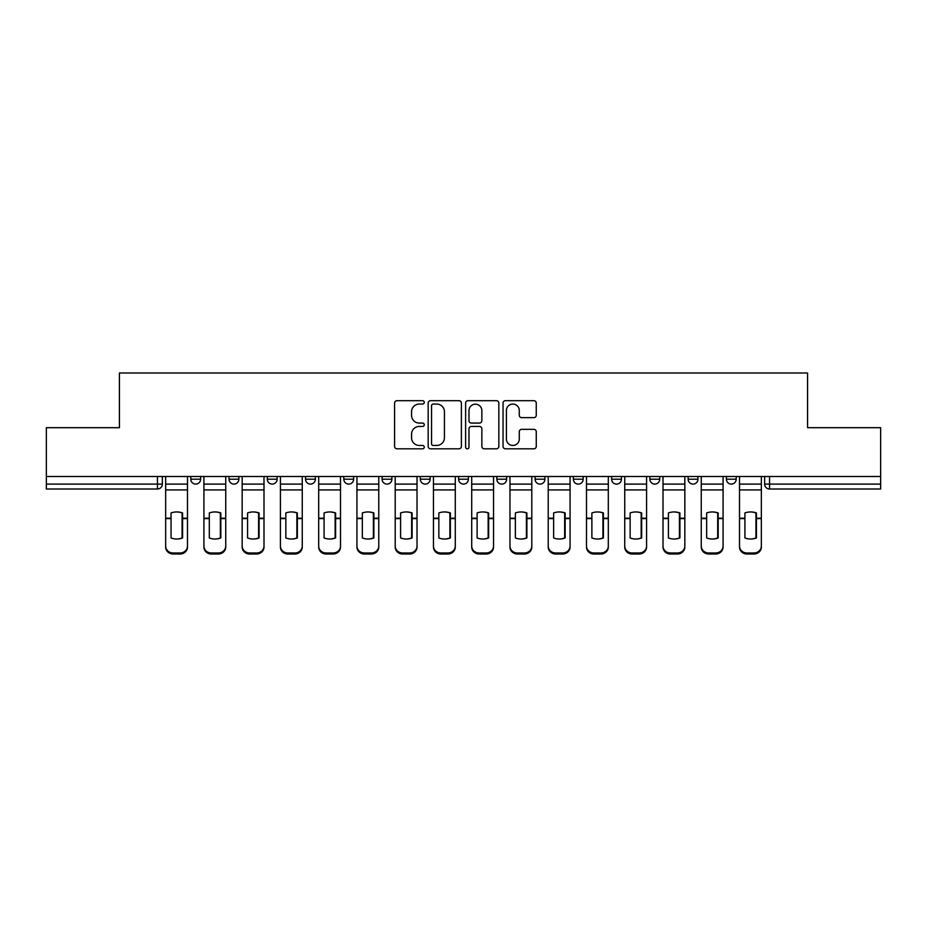 <?xml version="1.0" encoding="UTF-8"?>
<svg xmlns="http://www.w3.org/2000/svg" width="927" height="927" viewBox="0 0 927 927"><rect width="100%" height="100%" fill="white"/><g stroke="black" fill="none" stroke-linecap="round" stroke-linejoin="round"><path stroke-width="1.39" d="M424.265 402.364A1.68 1.68 0 0 0 422.573 400.684L396.999 400.684A2.41 2.41 0 0 0 394.589 403.083L394.589 446.42A2.41 2.41 0 0 0 396.999 448.819L422.573 448.819A1.68 1.68 0 0 0 424.265 447.138A1.68 1.68 0 0 0 422.573 445.458L419.271 445.458A7.706 7.706 0 0 1 411.565 437.753L411.565 434.137A7.706 7.706 0 0 1 419.271 426.443L422.573 426.443A1.68 1.68 0 0 0 424.265 424.751A1.68 1.68 0 0 0 422.573 423.071L419.271 423.071A7.706 7.706 0 0 1 411.565 415.366L411.565 411.75A7.706 7.706 0 0 1 419.271 404.056L422.573 404.056A1.68 1.68 0 0 0 424.265 402.364M573.361 476.501L573.361 479.189L583.176 479.189A4.902 4.902 0 0 1 578.274 484.103A4.902 4.902 0 0 1 573.361 479.189L573.361 476.501M535.111 479.189L535.111 476.501L535.111 479.189A4.902 4.902 0 0 0 540.012 484.103A4.902 4.902 0 0 1 535.111 479.189L544.914 479.189A4.902 4.902 0 0 1 540.012 484.103M343.824 479.189L343.824 476.501L343.824 479.189A4.902 4.902 0 0 0 348.726 484.103A4.902 4.902 0 0 1 343.824 479.189L353.639 479.189A4.902 4.902 0 0 1 348.726 484.103A4.902 4.902 0 0 0 353.639 479.189A4.902 4.902 0 0 1 348.726 484.103M267.312 476.501L267.312 479.189L277.115 479.189A4.902 4.902 0 0 1 272.214 484.103A4.902 4.902 0 0 1 267.312 479.189L267.312 476.501M229.05 479.189L229.05 476.501L229.05 479.189A4.902 4.902 0 0 0 233.952 484.103A4.902 4.902 0 0 1 229.05 479.189L238.865 479.189A4.902 4.902 0 0 1 233.952 484.103A4.902 4.902 0 0 0 238.865 479.189A4.902 4.902 0 0 1 233.952 484.103M190.8 479.189L190.8 476.501L190.8 479.189A4.902 4.902 0 0 0 195.701 484.103A4.902 4.902 0 0 1 190.8 479.189L200.603 479.189A4.902 4.902 0 0 1 195.701 484.103A4.902 4.902 0 0 0 200.603 479.189A4.902 4.902 0 0 1 195.701 484.103M533.848 417.648A2.41 2.41 0 0 0 536.258 415.25L536.258 403.083A2.41 2.41 0 0 0 533.848 400.684L505.447 400.684A2.41 2.41 0 0 0 503.037 403.083L503.037 446.42A2.41 2.41 0 0 0 505.447 448.819L533.848 448.819A2.41 2.41 0 0 0 536.258 446.42L536.258 431.739A2.41 2.41 0 0 0 533.848 429.328L521.692 429.328A2.41 2.41 0 0 0 519.282 431.739L519.282 439.016A6.443 6.443 0 0 1 512.851 445.458A6.443 6.443 0 0 1 506.409 439.016L506.409 410.487A6.443 6.443 0 0 1 512.851 404.056A6.443 6.443 0 0 1 519.282 410.487L519.282 415.25A2.41 2.41 0 0 0 521.692 417.648L533.848 417.648M46.35 476.501L46.35 427.695L119.432 427.695L119.432 373.002L807.568 373.002L807.568 427.695L880.65 427.695L880.65 476.501L46.35 476.501L46.35 484.103L162.352 484.103L162.352 476.501L162.352 484.103A4.902 4.902 0 0 1 157.439 489.004L46.35 489.004L46.35 484.103M461.391 403.083A2.41 2.41 0 0 0 458.981 400.684L430.58 400.684A2.41 2.41 0 0 0 428.17 403.083L428.17 446.42A2.41 2.41 0 0 0 430.58 448.819L458.981 448.819A2.41 2.41 0 0 0 461.391 446.42L461.391 403.083M468.019 400.684L496.42 400.684A2.41 2.41 0 0 1 498.83 403.083L498.83 446.42A2.41 2.41 0 0 1 496.42 448.819L484.265 448.819A2.41 2.41 0 0 1 481.855 446.42L481.855 428.842A2.41 2.41 0 0 0 479.444 426.443L471.38 426.443A2.41 2.41 0 0 0 468.981 428.842L468.981 447.138A1.68 1.68 0 0 1 467.289 448.819A1.68 1.68 0 0 1 465.609 447.138L465.609 403.083A2.41 2.41 0 0 1 468.019 400.684M764.648 476.501L764.648 484.103L880.65 484.103L880.65 489.004L769.561 489.004A4.902 4.902 0 0 1 764.648 484.103M880.65 476.501L880.65 484.103M736.2 476.501L736.2 479.189A4.902 4.902 0 0 1 731.299 484.103A4.902 4.902 0 0 1 726.397 479.189L736.2 479.189M726.397 476.501L726.397 479.189M697.95 476.501L697.95 479.189A4.902 4.902 0 0 1 693.048 484.103A4.902 4.902 0 0 1 688.135 479.189L697.95 479.189M688.135 476.501L688.135 479.189M659.688 476.501L659.688 479.189A4.902 4.902 0 0 1 654.786 484.103A4.902 4.902 0 0 1 649.885 479.189L659.688 479.189L659.688 476.501M649.885 476.501L649.885 479.189M621.438 476.501L621.438 479.189A4.902 4.902 0 0 1 616.525 484.103A4.902 4.902 0 0 1 611.623 479.189L621.438 479.189A4.902 4.902 0 0 1 616.525 484.103A4.902 4.902 0 0 0 621.438 479.189L621.438 476.501M611.623 476.501L611.623 479.189M583.176 476.501L583.176 479.189M544.914 476.501L544.914 479.189L544.914 476.501M506.663 476.501L506.663 479.189A4.902 4.902 0 0 1 501.762 484.103A4.902 4.902 0 0 1 496.849 479.189L506.663 479.189L506.663 476.501M496.849 476.501L496.849 479.189M468.402 476.501L468.402 479.189A4.902 4.902 0 0 1 463.5 484.103A4.902 4.902 0 0 1 458.598 479.189L468.402 479.189A4.902 4.902 0 0 1 463.5 484.103A4.902 4.902 0 0 0 468.402 479.189M458.598 476.501L458.598 479.189M430.151 476.501L430.151 479.189A4.902 4.902 0 0 1 425.238 484.103A4.902 4.902 0 0 1 420.337 479.189L430.151 479.189M420.337 476.501L420.337 479.189M391.889 476.501L391.889 479.189A4.902 4.902 0 0 1 386.988 484.103A4.902 4.902 0 0 1 382.086 479.189L391.889 479.189A4.902 4.902 0 0 1 386.988 484.103A4.902 4.902 0 0 0 391.889 479.189M382.086 476.501L382.086 479.189M353.639 476.501L353.639 479.189M315.377 476.501L315.377 479.189A4.902 4.902 0 0 1 310.475 484.103A4.902 4.902 0 0 1 305.562 479.189L315.377 479.189A4.902 4.902 0 0 1 310.475 484.103A4.902 4.902 0 0 0 315.377 479.189L315.377 476.501M305.562 476.501L305.562 479.189M277.115 476.501L277.115 479.189A4.902 4.902 0 0 1 272.214 484.103A4.902 4.902 0 0 0 277.115 479.189L277.115 476.501M238.865 476.501L238.865 479.189L238.865 476.501M200.603 476.501L200.603 479.189L200.603 476.501M157.439 489.004A4.902 4.902 0 0 0 162.352 484.103A4.902 4.902 0 0 1 157.439 489.004L157.439 476.501M433.233 404.056A1.68 1.68 0 0 0 431.542 405.736L431.542 443.766A1.68 1.68 0 0 0 433.233 445.458L436.721 445.458A7.706 7.706 0 0 0 444.427 437.753L444.427 411.75A7.706 7.706 0 0 0 436.721 404.056L433.233 404.056M481.855 410.615A6.443 6.443 0 0 0 475.412 404.172A6.443 6.443 0 0 0 468.981 410.615L468.981 420.661A2.41 2.41 0 0 0 471.38 423.071L479.444 423.071A2.41 2.41 0 0 0 481.855 420.661L481.855 410.615M182.086 538.135L182.086 512.77M176.57 511.947A15.203 13.384 180 0 1 182.086 512.944M165.655 519.595L165.655 546.003A7.358 6.976 0 0 0 173.013 552.979L180.128 552.979A7.358 6.976 0 0 0 187.486 546.003L187.486 547.011A7.358 6.976 180 0 1 180.128 553.998L180.128 552.979M176.57 539.027A15.203 14.415 180 0 0 182.086 537.95M182.584 518.587L182.584 512.944A15.203 13.384 180 0 0 176.814 511.947A15.203 13.384 180 0 0 171.055 512.944L171.055 537.95A15.203 14.415 180 0 0 182.584 537.95L182.584 518.587L187.486 518.587L187.486 546.003M187.486 476.501L187.486 518.587M165.655 476.501L165.655 546.003M173.013 552.979L173.013 553.998L180.128 553.998M173.013 553.998A7.358 6.976 180 0 1 165.655 547.011M220.348 538.135L220.348 512.77M214.832 511.947A15.203 13.384 180 0 1 220.348 512.944M203.917 519.595L203.917 546.003A7.358 6.976 0 0 0 211.275 552.979L218.39 552.979A7.358 6.976 0 0 0 225.736 546.003L225.736 547.011A7.358 6.976 180 0 1 218.39 553.998L218.39 552.979M214.832 539.027A15.203 14.415 180 0 0 220.348 537.95M258.598 538.135L258.598 512.77M253.083 511.947A15.203 13.384 180 0 1 258.598 512.944M242.167 519.595L242.167 546.003A7.358 6.976 0 0 0 249.525 552.979L256.64 552.979A7.358 6.976 0 0 0 263.998 546.003L263.998 547.011A7.358 6.976 180 0 1 256.64 553.998L256.64 552.979M253.083 539.027A15.203 14.415 180 0 0 258.598 537.95M296.86 538.135L296.86 512.77M291.345 511.947A15.203 13.384 180 0 1 296.86 512.944M280.429 519.595L280.429 546.003A7.358 6.976 0 0 0 287.787 552.979L294.902 552.979A7.358 6.976 0 0 0 302.26 546.003L302.26 547.011A7.358 6.976 180 0 1 294.902 553.998L294.902 552.979M291.345 539.027A15.203 14.415 180 0 0 296.86 537.95M220.835 518.587L220.835 512.944A15.203 13.384 180 0 0 215.076 511.947A15.203 13.384 180 0 0 209.305 512.944L209.305 537.95A15.203 14.415 180 0 0 220.835 537.95L220.835 518.587L225.736 518.587L225.736 546.003M225.736 476.501L225.736 518.587M203.917 476.501L203.917 546.003M211.275 552.979L211.275 553.998L218.39 553.998M211.275 553.998A7.358 6.976 180 0 1 203.917 547.011M259.096 518.587L259.096 512.944A15.203 13.384 180 0 0 253.326 511.947A15.203 13.384 180 0 0 247.567 512.944L247.567 537.95A15.203 14.415 180 0 0 259.096 537.95L259.096 518.587L263.998 518.587L263.998 546.003M263.998 476.501L263.998 518.587M242.167 476.501L242.167 546.003M249.525 552.979L249.525 553.998L256.64 553.998M249.525 553.998A7.358 6.976 180 0 1 242.167 547.011M297.347 518.587L297.347 512.944A15.203 13.384 180 0 0 291.588 511.947A15.203 13.384 180 0 0 285.829 512.944L285.829 537.95A15.203 14.415 180 0 0 297.347 537.95L297.347 518.587L302.26 518.587L302.26 546.003M302.26 476.501L302.26 518.587M280.429 476.501L280.429 546.003M287.787 552.979L287.787 553.998L294.902 553.998M287.787 553.998A7.358 6.976 180 0 1 280.429 547.011M335.122 538.135L335.122 512.77M329.595 511.947A15.203 13.384 180 0 1 335.122 512.944M318.691 519.595L318.691 546.003A7.358 6.976 0 0 0 326.049 552.979L333.152 552.979A7.358 6.976 0 0 0 340.51 546.003L340.51 547.011A7.358 6.976 180 0 1 333.152 553.998L333.152 552.979M329.595 539.027A15.203 14.415 180 0 0 335.122 537.95M373.372 538.135L373.372 512.77M367.857 511.947A15.203 13.384 180 0 1 373.372 512.944M356.941 519.595L356.941 546.003A7.358 6.976 0 0 0 364.299 552.979L371.414 552.979A7.358 6.976 0 0 0 378.772 546.003L378.772 547.011A7.358 6.976 180 0 1 371.414 553.998L371.414 552.979M367.857 539.027A15.203 14.415 180 0 0 373.372 537.95M335.609 518.587L335.609 512.944A15.203 13.384 180 0 0 329.85 511.947A15.203 13.384 180 0 0 324.079 512.944L324.079 537.95A15.203 14.415 180 0 0 335.609 537.95L335.609 518.587L340.51 518.587L340.51 546.003M340.51 476.501L340.51 518.587M318.691 476.501L318.691 546.003M326.049 552.979L326.049 553.998L333.152 553.998M326.049 553.998A7.358 6.976 180 0 1 318.691 547.011M373.871 518.587L373.871 512.944A15.203 13.384 180 0 0 368.1 511.947A15.203 13.384 180 0 0 362.341 512.944L362.341 537.95A15.203 14.415 180 0 0 373.871 537.95L373.871 518.587L378.772 518.587L378.772 546.003M378.772 476.501L378.772 518.587M356.941 476.501L356.941 546.003M364.299 552.979L364.299 553.998L371.414 553.998M364.299 553.998A7.358 6.976 180 0 1 356.941 547.011M411.634 538.135L411.634 512.77M406.119 511.947A15.203 13.384 180 0 1 411.634 512.944M417.023 476.501L417.023 547.011A7.358 6.976 180 0 1 409.664 553.998L409.664 552.979A7.358 6.976 0 0 0 417.023 546.003L417.023 547.011M395.203 519.595L395.203 546.003A7.358 6.976 0 0 0 402.561 552.979L409.664 552.979M406.119 539.027A15.203 14.415 180 0 0 411.634 537.95M449.885 538.135L449.885 512.77M444.369 511.947A15.203 13.384 180 0 1 449.885 512.944M433.454 519.595L433.454 546.003A7.358 6.976 0 0 0 440.812 552.979L447.926 552.979A7.358 6.976 0 0 0 455.284 546.003L455.284 547.011A7.358 6.976 180 0 1 447.926 553.998L447.926 552.979M444.369 539.027A15.203 14.415 180 0 0 449.885 537.95M488.147 538.135L488.147 512.77M482.631 511.947A15.203 13.384 180 0 1 488.147 512.944M471.716 519.595L471.716 546.003A7.358 6.976 0 0 0 479.074 552.979L486.188 552.979A7.358 6.976 0 0 0 493.546 546.003L493.546 547.011A7.358 6.976 180 0 1 486.188 553.998L486.188 552.979M482.631 539.027A15.203 14.415 180 0 0 488.147 537.95M526.409 538.135L526.409 512.77M520.881 511.947A15.203 13.384 180 0 1 526.409 512.944M509.977 519.595L509.977 546.003A7.358 6.976 0 0 0 517.336 552.979L524.439 552.979A7.358 6.976 0 0 0 531.797 546.003L531.797 547.011A7.358 6.976 180 0 1 524.439 553.998L524.439 552.979M520.881 539.027A15.203 14.415 180 0 0 526.409 537.95M564.659 538.135L564.659 512.77M559.143 511.947A15.203 13.384 180 0 1 564.659 512.944M548.228 519.595L548.228 546.003A7.358 6.976 0 0 0 555.586 552.979L562.701 552.979A7.358 6.976 0 0 0 570.059 546.003L570.059 547.011A7.358 6.976 180 0 1 562.701 553.998L562.701 552.979M559.143 539.027A15.203 14.415 180 0 0 564.659 537.95M602.921 538.135L602.921 512.77M597.405 511.947A15.203 13.384 180 0 1 602.921 512.944M586.49 519.595L586.49 546.003A7.358 6.976 0 0 0 593.848 552.979L600.951 552.979A7.358 6.976 0 0 0 608.309 546.003L608.309 547.011A7.358 6.976 180 0 1 600.951 553.998L600.951 552.979M597.405 539.027A15.203 14.415 180 0 0 602.921 537.95M641.171 538.135L641.171 512.77M635.655 511.947A15.203 13.384 180 0 1 641.171 512.944M646.571 476.501L646.571 547.011A7.358 6.976 180 0 1 639.213 553.998L639.213 552.979A7.358 6.976 0 0 0 646.571 546.003L646.571 547.011M624.74 519.595L624.74 546.003A7.358 6.976 0 0 0 632.098 552.979L639.213 552.979M635.655 539.027A15.203 14.415 180 0 0 641.171 537.95M679.433 538.135L679.433 512.77M673.917 511.947A15.203 13.384 180 0 1 679.433 512.944M663.002 519.595L663.002 546.003A7.358 6.976 0 0 0 670.36 552.979L677.475 552.979A7.358 6.976 0 0 0 684.833 546.003L684.833 547.011A7.358 6.976 180 0 1 677.475 553.998L677.475 552.979M673.917 539.027A15.203 14.415 180 0 0 679.433 537.95M412.121 518.587L412.121 512.944A15.203 13.384 180 0 0 406.362 511.947A15.203 13.384 180 0 0 400.591 512.944L400.591 537.95A15.203 14.415 180 0 0 412.121 537.95L412.121 518.587L417.023 518.587M395.203 476.501L395.203 546.003M402.561 552.979L402.561 553.998L409.664 553.998M402.561 553.998A7.358 6.976 180 0 1 395.203 547.011M450.383 518.587L450.383 512.944A15.203 13.384 180 0 0 444.612 511.947A15.203 13.384 180 0 0 438.853 512.944L438.853 537.95A15.203 14.415 180 0 0 450.383 537.95L450.383 518.587L455.284 518.587L455.284 546.003M455.284 476.501L455.284 518.587M433.454 476.501L433.454 546.003M440.812 552.979L440.812 553.998L447.926 553.998M440.812 553.998A7.358 6.976 180 0 1 433.454 547.011M488.633 518.587L488.633 512.944A15.203 13.384 180 0 0 482.874 511.947A15.203 13.384 180 0 0 477.115 512.944L477.115 537.95A15.203 14.415 180 0 0 488.633 537.95L488.633 518.587L493.546 518.587L493.546 546.003M493.546 476.501L493.546 518.587M471.716 476.501L471.716 546.003M479.074 552.979L479.074 553.998L486.188 553.998M479.074 553.998A7.358 6.976 180 0 1 471.716 547.011M526.895 518.587L526.895 512.944A15.203 13.384 180 0 0 521.136 511.947A15.203 13.384 180 0 0 515.366 512.944L515.366 537.95A15.203 14.415 180 0 0 526.895 537.95L526.895 518.587L531.797 518.587L531.797 546.003M531.797 476.501L531.797 518.587M509.977 476.501L509.977 546.003M517.336 552.979L517.336 553.998L524.439 553.998M517.336 553.998A7.358 6.976 180 0 1 509.977 547.011M565.146 518.587L565.146 512.944A15.203 13.384 180 0 0 559.387 511.947A15.203 13.384 180 0 0 553.628 512.944L553.628 537.95A15.203 14.415 180 0 0 565.146 537.95L565.146 518.587L570.059 518.587L570.059 546.003M570.059 476.501L570.059 518.587M548.228 476.501L548.228 546.003M555.586 552.979L555.586 553.998L562.701 553.998M555.586 553.998A7.358 6.976 180 0 1 548.228 547.011M603.407 518.587L603.407 512.944A15.203 13.384 180 0 0 597.648 511.947A15.203 13.384 180 0 0 591.878 512.944L591.878 537.95A15.203 14.415 180 0 0 603.407 537.95L603.407 518.587L608.309 518.587L608.309 546.003M608.309 476.501L608.309 518.587M586.49 476.501L586.49 546.003M593.848 552.979L593.848 553.998L600.951 553.998M593.848 553.998A7.358 6.976 180 0 1 586.49 547.011M641.669 518.587L641.669 512.944A15.203 13.384 180 0 0 635.899 511.947A15.203 13.384 180 0 0 630.14 512.944L630.14 537.95A15.203 14.415 180 0 0 641.669 537.95L641.669 518.587L646.571 518.587M624.74 476.501L624.74 546.003M632.098 552.979L632.098 553.998L639.213 553.998M632.098 553.998A7.358 6.976 180 0 1 624.74 547.011M679.92 518.587L679.92 512.944A15.203 13.384 180 0 0 674.161 511.947A15.203 13.384 180 0 0 668.402 512.944L668.402 537.95A15.203 14.415 180 0 0 679.92 537.95L679.92 518.587L684.833 518.587L684.833 546.003M684.833 476.501L684.833 518.587M663.002 476.501L663.002 546.003M670.36 552.979L670.36 553.998L677.475 553.998M670.36 553.998A7.358 6.976 180 0 1 663.002 547.011M717.695 538.135L717.695 512.77M712.168 511.947A15.203 13.384 180 0 1 717.695 512.944M723.083 476.501L723.083 547.011A7.358 6.976 180 0 1 715.725 553.998L715.725 552.979A7.358 6.976 0 0 0 723.083 546.003L723.083 547.011M701.264 519.595L701.264 546.003A7.358 6.976 0 0 0 708.61 552.979L715.725 552.979M712.168 539.027A15.203 14.415 180 0 0 717.695 537.95M718.182 518.587L718.182 512.944A15.203 13.384 180 0 0 712.411 511.947A15.203 13.384 180 0 0 706.652 512.944L706.652 537.95A15.203 14.415 180 0 0 718.182 537.95L718.182 518.587L723.083 518.587M701.264 476.501L701.264 546.003M708.61 552.979L708.61 553.998L715.725 553.998M708.61 553.998A7.358 6.976 180 0 1 701.264 547.011M755.945 538.135L755.945 512.77M750.43 511.947A15.203 13.384 180 0 1 755.945 512.944M761.345 476.501L761.345 547.011A7.358 6.976 180 0 1 753.987 553.998L753.987 552.979A7.358 6.976 0 0 0 761.345 546.003L761.345 547.011M739.514 519.595L739.514 546.003A7.358 6.976 0 0 0 746.872 552.979L753.987 552.979M750.43 539.027A15.203 14.415 180 0 0 755.945 537.95M756.432 518.587L756.432 512.944A15.203 13.384 180 0 0 750.673 511.947A15.203 13.384 180 0 0 744.914 512.944L744.914 537.95A15.203 14.415 180 0 0 756.432 537.95L756.432 518.587L761.345 518.587M739.514 476.501L739.514 546.003M746.872 552.979L746.872 553.998L753.987 553.998M746.872 553.998A7.358 6.976 180 0 1 739.514 547.011M769.561 476.501L769.561 489.004M182.584 518.205L187.486 518.205M165.655 518.205L171.055 518.205M165.655 489.931L187.486 489.931M165.655 518.587L171.055 518.587M165.655 484.103L187.486 484.103M220.835 518.205L225.736 518.205M203.917 518.205L209.305 518.205M203.917 489.931L225.736 489.931M203.917 518.587L209.305 518.587M203.917 484.103L225.736 484.103M259.096 518.205L263.998 518.205M242.167 518.205L247.567 518.205M242.167 489.931L263.998 489.931M242.167 518.587L247.567 518.587M242.167 484.103L263.998 484.103M297.347 518.205L302.26 518.205M280.429 518.205L285.829 518.205M280.429 489.931L302.26 489.931M280.429 518.587L285.829 518.587M280.429 484.103L302.26 484.103M335.609 518.205L340.51 518.205M318.691 518.205L324.079 518.205M318.691 489.931L340.51 489.931M318.691 518.587L324.079 518.587M318.691 484.103L340.51 484.103M373.871 518.205L378.772 518.205M356.941 518.205L362.341 518.205M356.941 489.931L378.772 489.931M356.941 518.587L362.341 518.587M356.941 484.103L378.772 484.103M412.121 518.205L417.023 518.205M395.203 518.205L400.591 518.205M395.203 489.931L417.023 489.931M395.203 518.587L400.591 518.587M395.203 484.103L417.023 484.103M450.383 518.205L455.284 518.205M433.454 518.205L438.853 518.205M433.454 489.931L455.284 489.931M433.454 518.587L438.853 518.587M433.454 484.103L455.284 484.103M488.633 518.205L493.546 518.205M471.716 518.205L477.115 518.205M471.716 489.931L493.546 489.931M471.716 518.587L477.115 518.587M471.716 484.103L493.546 484.103M526.895 518.205L531.797 518.205M509.977 518.205L515.366 518.205M509.977 489.931L531.797 489.931M509.977 518.587L515.366 518.587M509.977 484.103L531.797 484.103M565.146 518.205L570.059 518.205M548.228 518.205L553.628 518.205M548.228 489.931L570.059 489.931M548.228 518.587L553.628 518.587M548.228 484.103L570.059 484.103M603.407 518.205L608.309 518.205M586.49 518.205L591.878 518.205M586.49 489.931L608.309 489.931M586.49 518.587L591.878 518.587M586.49 484.103L608.309 484.103M641.669 518.205L646.571 518.205M624.74 518.205L630.14 518.205M624.74 489.931L646.571 489.931M624.74 518.587L630.14 518.587M624.74 484.103L646.571 484.103M679.92 518.205L684.833 518.205M663.002 518.205L668.402 518.205M663.002 489.931L684.833 489.931M663.002 518.587L668.402 518.587M663.002 484.103L684.833 484.103M718.182 518.205L723.083 518.205M701.264 518.205L706.652 518.205M701.264 489.931L723.083 489.931M701.264 518.587L706.652 518.587M701.264 484.103L723.083 484.103M756.432 518.205L761.345 518.205M739.514 518.205L744.914 518.205M739.514 489.931L761.345 489.931M739.514 518.587L744.914 518.587M739.514 484.103L761.345 484.103"/></g></svg>
